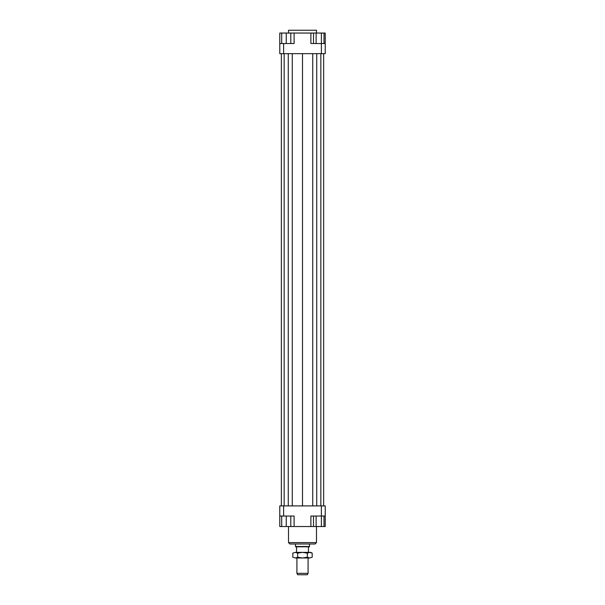 <?xml version="1.0" encoding="UTF-8"?>
<svg xmlns="http://www.w3.org/2000/svg" width="605" height="605" viewBox="0 0 605 605"><rect width="100%" height="100%" fill="white"/><g stroke="black" fill="none" stroke-linecap="round" stroke-linejoin="round"><path stroke-width="0.91" d="M308.444 552.38L308.444 547.487L309.488 546.489L309.488 543.993M295.512 543.993L295.512 546.489L296.556 547.487L296.556 552.38M296.911 557.976L296.911 573.351L297.713 574.75L307.287 574.75L308.089 573.351L308.089 557.976M308.089 573.351L296.911 573.351M295.686 546.791L309.314 546.791M295.512 546.489L309.488 546.489M316.483 33.048L316.483 30.25L288.517 30.25L288.517 33.048M288.517 526.524L288.517 542.594L289.916 543.993L315.084 543.993L316.483 542.594L316.483 526.524M316.483 542.594L288.517 542.594M279.782 516.035L283.624 516.035L283.624 505.901L279.782 505.901L279.782 526.524L281.703 526.524L281.703 516.035M283.624 516.035L294.113 516.035L294.113 526.524L310.887 526.524L310.887 516.035L325.218 516.035L325.218 505.901L321.376 505.901L321.376 526.524L316.128 526.524L316.128 516.035M321.376 505.901L283.624 505.901M325.218 516.035L325.218 526.524L324 526.524L324 516.035M310.887 526.524L313.503 526.524L313.503 516.035M290.793 516.035L290.793 526.524L294.113 526.524M325.218 43.53L321.376 43.53L321.376 53.663L325.218 53.663L325.218 33.048L324 33.048L324 43.53M310.887 33.048L321.376 33.048L321.376 43.53L310.887 43.53L310.887 33.048L294.113 33.048L294.113 43.53L279.782 43.53L279.782 53.663L283.624 53.663L283.624 43.53M283.624 53.663L321.376 53.663M279.782 43.53L279.782 33.048L281.703 33.048L281.703 43.53M294.113 33.048L290.793 33.048L290.793 43.53M281.703 33.048L290.793 33.048M286.248 33.048L286.248 43.53M316.128 33.048L316.128 43.53M313.503 33.048L313.503 43.53M321.376 33.048L324 33.048M290.793 526.524L286.248 526.524L286.248 516.035M286.248 526.524L281.703 526.524M316.128 526.524L313.503 526.524M324 526.524L321.376 526.524M292.26 53.663L292.26 505.901M302.5 53.663L302.5 505.901M288.275 53.663L288.275 505.901M284.153 53.663L284.153 505.901M281.355 53.663L281.355 505.901M323.645 53.663L323.645 505.901M320.847 53.663L320.847 505.901M316.725 53.663L316.725 505.901M312.74 53.663L312.74 505.901M310.887 552.38L312.188 553.129L309.768 552.38L310.887 552.38M292.812 553.129L295.232 552.38L292.812 553.129L292.812 557.228L295.232 557.976L292.812 557.228M312.188 557.228L309.768 557.976L312.188 557.228L312.188 553.129M295.232 552.38L309.768 552.38L307.34 553.129L302.5 552.38L297.66 553.129L295.232 552.38M295.232 557.976L297.66 557.228L302.5 557.976L295.232 557.976M302.5 557.976L307.34 557.228L309.768 557.976L302.5 557.976M307.34 553.129L307.34 557.228M297.66 553.129L297.66 557.228"/></g></svg>
